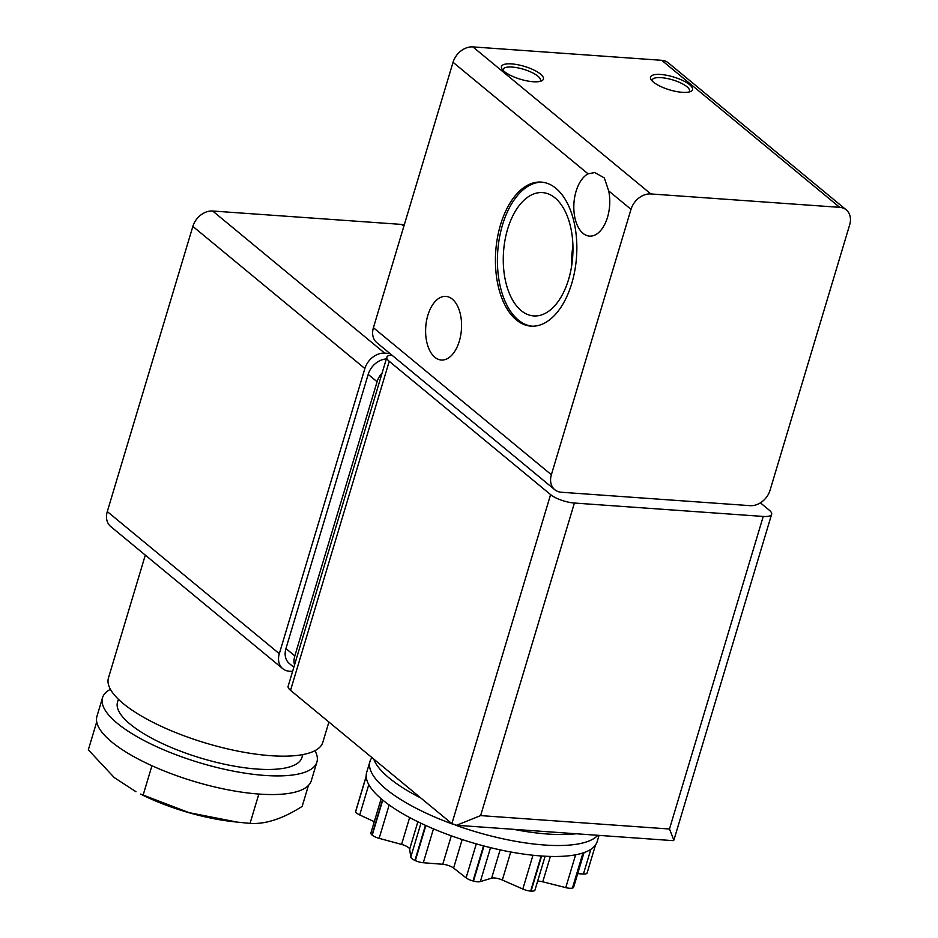 <?xml version="1.0" encoding="UTF-8"?>
<svg xmlns="http://www.w3.org/2000/svg" width="938" height="938" viewBox="0 0 938 938"><rect width="100%" height="100%" fill="white"/><g stroke="black" fill="none" stroke-linecap="round" stroke-linejoin="round"><path stroke-width="1.41" d="M374.285 821.688L359.711 814.946A8.419 2.591 -163.3 0 1 356.827 813.223A8.419 2.591 -163.3 0 1 355.678 811.581A120.334 37.004 -163.3 0 1 355.666 811.417A8.419 2.591 -163.3 0 1 355.701 811.147A8.419 2.591 -163.3 0 1 355.83 810.901M534.988 889.857A8.419 2.591 -163.3 0 1 534.965 890.092A8.419 2.591 -163.3 0 1 531.072 891.1A120.334 37.004 -163.3 0 1 530.662 891.077A8.419 2.591 -163.3 0 1 522.818 889.036L502.322 880.02A8.419 2.591 16.7 0 0 491.618 878.179L480.338 881.591A8.419 2.591 -163.3 0 1 473.479 881.087A120.334 37.004 -163.3 0 1 473.01 880.958A8.419 2.591 -163.3 0 1 466.092 877.862L453.605 868.072A8.419 2.591 16.7 0 0 442.759 864.273L423.296 862.737A8.419 2.591 -163.3 0 1 415.335 860.615A120.334 37.004 -163.3 0 1 414.924 860.427A8.419 2.591 -163.3 0 1 411.923 858.645A8.419 2.591 -163.3 0 1 410.785 857.098L409.648 849.148A8.419 2.591 16.7 0 0 401.581 844.411L379.14 838.349A8.419 2.591 -163.3 0 1 372.222 835.172A120.334 37.004 -163.3 0 1 372.011 835.008A120.334 37.004 -163.3 0 1 371.976 834.972A8.419 2.591 -163.3 0 1 370.873 833.05L381.156 798.754M576.178 833.765A120.334 37.004 -163.3 0 1 513.426 829.309M420.869 798.027A120.334 37.004 -163.3 0 1 389.129 777.977A120.334 37.004 -163.3 0 1 373.734 759.088M237.349 822.134L232.096 821.536A95.066 29.23 -163.3 0 1 140.583 794.076L189.03 812.648L237.349 822.134L250.047 823.388C265.407 824.42 282.784 818.757 302.165 806.399L308.45 785.423M96.708 721.897L88.336 749.825L114.213 777.543L135.987 791.754M314.957 750.67A111.915 34.413 -163.3 0 1 316.915 762.019L311.322 780.662A111.915 34.413 -163.3 0 1 227.946 789.808A111.915 34.413 -163.3 0 1 111.692 741.935A111.915 34.413 -163.3 0 1 96.942 716.339L102.535 697.696A111.915 34.413 -163.3 0 1 110.414 689.301M316.915 762.019A111.915 34.413 -163.3 0 1 233.539 771.165A111.915 34.413 -163.3 0 1 117.285 723.292A111.915 34.413 -163.3 0 1 102.535 697.696M302.81 754.586L301.93 757.517A96.262 29.606 -163.3 0 1 230.209 765.385A96.262 29.606 -163.3 0 1 130.206 724.206A96.262 29.606 -163.3 0 1 117.52 702.199L118.399 699.256M328.91 722.037L322.836 742.275A111.915 34.413 -163.3 0 1 239.46 751.42A111.915 34.413 -163.3 0 1 123.206 703.547A111.915 34.413 -163.3 0 1 108.456 677.951L145.308 555.12M597.776 835.301A120.334 37.004 -163.3 0 1 455.376 825.135M452.468 824.068A120.334 37.004 -163.3 0 1 385.835 788.94A120.334 37.004 -163.3 0 1 369.971 761.422A120.334 37.004 -163.3 0 1 371.94 757.599M414.924 860.427L425.453 825.334A120.334 37.004 -163.3 0 1 382.751 800.079L372.222 835.172M473.01 880.958L483.539 845.865A120.334 37.004 -163.3 0 1 425.864 825.522L415.335 860.615M530.662 891.077L541.191 855.972A120.334 37.004 -163.3 0 1 484.008 845.994L473.479 881.087M584.022 852.595L573.646 887.184A8.419 2.591 -163.3 0 1 572.672 887.969A120.334 37.004 -163.3 0 1 572.438 888.052L582.967 852.959A120.334 37.004 -163.3 0 1 541.601 856.007L531.072 891.1M599.042 835.395L597.201 841.55A120.334 37.004 -163.3 0 1 583.202 852.877L572.672 887.969M355.666 811.417L366.195 776.324A120.334 37.004 -163.3 0 1 366.676 772.384L369.971 761.422M371.976 834.972L382.505 799.88A120.334 37.004 -163.3 0 1 366.207 776.488L355.678 811.581M587.141 872.703A8.419 2.591 -163.3 0 1 587.118 872.985A8.419 2.591 -163.3 0 1 583.436 874.005L577.702 873.688M572.438 888.052A8.419 2.591 -163.3 0 1 565.766 887.629L542.762 881.814A8.419 2.591 16.7 0 0 537.638 881.145M107.295 511.562L279.313 653.692A18.045 13.882 129.6 0 0 282.725 668.665L110.707 526.535A18.045 13.882 -50.4 0 1 107.295 511.562L192.853 226.41A18.045 13.882 -50.4 0 1 212.692 211.015L401.546 224.417A18.045 13.882 -50.4 0 1 404.255 224.909M763.239 516.439L574.396 503.038L480.619 815.603L669.474 829.016L763.239 516.439A18.045 5.546 16.7 0 0 771.634 514.282A18.045 5.546 16.7 0 0 769.254 510.155L760.401 502.838M290.534 690.333L451.882 823.646L550.594 494.619L389.247 361.306L290.534 690.333A18.045 5.546 -163.3 0 1 288.154 686.206L386.866 357.179A18.045 5.546 16.7 0 0 389.247 361.306M391.732 354.986A18.045 5.546 16.7 0 0 386.866 357.179M550.594 494.619A18.045 5.546 16.7 0 0 574.396 503.038M451.882 823.646L456.595 825.276L673.132 840.647L673.871 840.143L669.474 829.016M456.595 825.276L480.619 815.603M293.84 667.246L289.35 663.541A18.045 13.882 -50.4 0 1 285.938 648.568L294.825 655.92L377.088 381.731L368.188 374.379A18.045 13.882 -50.4 0 1 386.327 358.973M285.938 648.568L368.188 374.379M382.118 373.019A18.045 13.882 129.6 0 0 377.088 381.731M294.825 655.92A18.045 13.882 129.6 0 0 294.52 664.96M212.692 211.015L384.709 353.145L389.95 353.52M384.709 353.145A18.045 13.882 129.6 0 0 364.87 368.54L192.853 226.41M279.313 653.692L364.87 368.54M282.725 668.665A18.045 13.882 129.6 0 0 289.291 671.209L292.586 671.444M143.127 795.107L151.944 765.736M250.047 823.388L258.841 794.052M653.434 82.122A21.902 6.73 -163.3 0 1 651.042 79.531A21.902 6.73 -163.3 0 1 663.553 74.77A21.902 6.73 -163.3 0 1 689.606 84.69A21.902 6.73 -163.3 0 1 690.743 91.443A21.902 6.73 -163.3 0 1 672.757 90.728A21.902 6.73 -163.3 0 1 653.434 82.122M689.055 92.006A19.499 5.991 16.7 0 0 689.536 91.197A19.499 5.991 16.7 0 0 686.968 86.742A19.499 5.991 16.7 0 0 666.719 78.405A19.499 5.991 16.7 0 0 652.191 80A19.499 5.991 16.7 0 0 652.145 80.938M504.339 71.534A21.902 6.73 -163.3 0 1 501.947 68.943A21.902 6.73 -163.3 0 1 514.47 64.194A21.902 6.73 -163.3 0 1 540.523 74.102A21.902 6.73 -163.3 0 1 541.66 80.856A21.902 6.73 -163.3 0 1 523.662 80.14A21.902 6.73 -163.3 0 1 504.339 71.534M539.96 81.418A19.499 5.991 16.7 0 0 540.44 80.609A19.499 5.991 16.7 0 0 537.873 76.154A19.499 5.991 16.7 0 0 517.624 67.817A19.499 5.991 16.7 0 0 503.096 69.412A19.499 5.991 16.7 0 0 503.049 70.35M500.54 224.721A72.203 40.475 94.1 0 1 541.249 182.101A72.203 40.475 94.1 0 1 571.723 283.534A72.203 40.475 94.1 0 1 531.025 326.143A72.203 40.475 94.1 0 1 500.54 224.721M532.022 326.19A72.203 40.475 94.1 0 1 502.534 224.862A72.203 40.475 94.1 0 1 542.246 182.195M459.315 341.198A31.892 17.881 -85.9 0 0 445.843 296.396A31.892 17.881 -85.9 0 0 427.869 315.215A31.892 17.881 -85.9 0 0 441.329 360.016A31.892 17.881 -85.9 0 0 459.315 341.198M588.067 173.847A31.892 17.881 -85.9 0 0 576.073 191.317A31.892 17.881 -85.9 0 0 589.533 236.118A31.892 17.881 -85.9 0 0 607.507 217.299A31.892 17.881 -85.9 0 0 608.692 190.895L604.318 177.915L594.774 172.545L588.067 173.847L453.042 62.295A18.045 13.882 -50.4 0 1 472.893 46.9L650.843 193.943A18.045 13.882 129.6 0 0 631.004 209.326L551.368 474.745A18.045 13.882 129.6 0 0 554.78 489.718A18.045 13.882 129.6 0 0 561.346 492.251L750.189 505.664A18.045 13.882 129.6 0 0 770.039 490.269L849.664 224.85A18.045 13.882 129.6 0 0 846.252 209.878A18.045 13.882 129.6 0 0 839.698 207.345L650.843 193.943M507.646 229.083A61.826 34.659 94.1 0 1 543.208 192.665A61.826 34.659 94.1 0 1 568.592 279.442A61.826 34.659 94.1 0 1 534.449 315.965A61.826 34.659 94.1 0 1 507.646 229.083M572.942 246.354A59.399 33.299 -85.9 0 0 571.476 267.013M554.78 489.718L376.83 342.675A18.045 13.882 -50.4 0 1 373.418 327.702L453.042 62.295M839.698 207.345L661.736 60.313L472.893 46.9M661.736 60.313A18.045 13.882 -50.4 0 1 668.302 62.846L846.252 209.878M410.785 857.098L420.951 823.236M403.832 226.316L401.546 224.417M368.798 784.625L359.711 814.946M417.867 821.747L409.648 849.148M401.581 844.411L409.648 817.537M389.153 804.968L379.14 838.349M462.164 839.545L453.605 868.072M466.092 877.862L476.293 843.872M442.759 864.273L451.307 835.817M433.462 828.84L423.296 862.737M510.741 851.985L502.322 880.02M522.818 889.036L532.96 855.245M491.618 878.179L500.118 849.863M490.527 847.647L480.338 881.591M550.383 856.429L542.762 881.814M565.766 887.629L575.615 854.799M583.436 874.005L590.834 849.336M373.418 327.702L551.368 474.745M631.004 209.326L608.692 190.895M673.871 840.143L771.634 514.282M534.965 890.092L545.119 856.218M587.118 872.985L595.513 844.974M355.701 811.147L366.195 776.183"/></g></svg>
